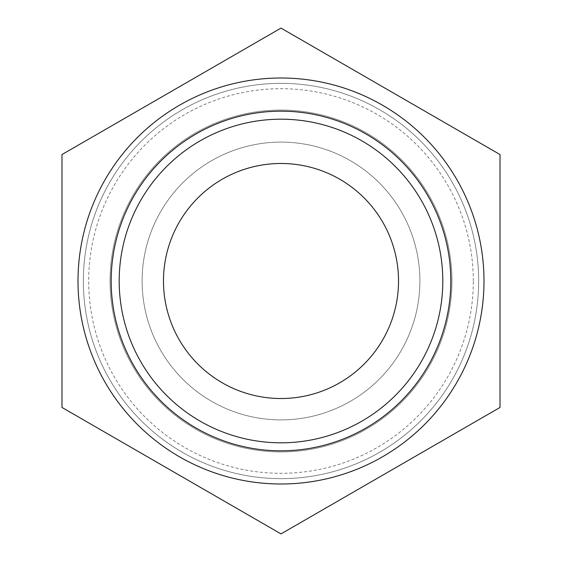 <?xml version="1.0" encoding="UTF-8"?>
<svg xmlns="http://www.w3.org/2000/svg" width="562" height="562" viewBox="0 0 562 562"><rect width="100%" height="100%" fill="white"/><g stroke="black" fill="none" stroke-linecap="round" stroke-linejoin="round"><path stroke-width="0.42" stroke-dasharray="2.81 2.11" d="M478.648 281A197.648 197.648 0 0 0 281 83.352A197.648 197.648 0 0 0 83.352 281A197.648 197.648 0 0 0 281 478.648A197.648 197.648 0 0 0 478.648 281A197.648 197.648 0 0 0 281 83.352A197.648 197.648 0 0 0 83.352 281A197.648 197.648 0 0 0 281 478.648A197.648 197.648 0 0 0 478.648 281A197.648 197.648 0 0 0 281 83.352A197.648 197.648 0 0 0 83.352 281M451.939 281A170.939 170.939 0 0 0 281 110.061A170.939 170.939 0 0 0 110.061 281A170.939 170.939 0 0 0 281 451.939A170.939 170.939 0 0 0 451.939 281A170.939 170.939 0 0 0 281 110.061A170.939 170.939 0 0 0 110.061 281A170.939 170.939 0 0 0 281 451.939A170.939 170.939 0 0 0 451.939 281M142.109 281A138.891 138.891 0 0 0 281 419.891A138.891 138.891 0 0 0 419.891 281A138.891 138.891 0 0 0 281 142.109A138.891 138.891 0 0 0 142.109 281A138.891 138.891 0 0 0 281 419.891A138.891 138.891 0 0 0 419.891 281A138.891 138.891 0 0 0 281 142.109A138.891 138.891 0 0 0 142.109 281M163.479 281A117.521 117.521 0 0 0 281 398.521A117.521 117.521 0 0 0 398.521 281A117.521 117.521 0 0 0 281 163.479A117.521 117.521 0 0 0 163.479 281M119.193 281A161.807 161.807 0 0 0 281 442.807A161.807 161.807 0 0 0 442.807 281A161.807 161.807 0 0 0 281 119.193A161.807 161.807 0 0 0 119.193 281A161.807 161.807 0 0 0 281 442.807A161.807 161.807 0 0 0 442.807 281A161.807 161.807 0 0 0 281 119.193A161.807 161.807 0 0 0 119.193 281A161.807 161.807 0 0 0 281 442.807A161.807 161.807 0 0 0 442.807 281A161.807 161.807 0 0 0 281 119.193A161.807 161.807 0 0 0 119.193 281M111.178 281A169.822 169.822 0 0 0 281 450.822A169.822 169.822 0 0 0 450.822 281A169.822 169.822 0 0 0 281 111.178A169.822 169.822 0 0 0 111.178 281A169.822 169.822 0 0 0 281 450.822A169.822 169.822 0 0 0 450.822 281A169.822 169.822 0 0 0 281 111.178A169.822 169.822 0 0 0 111.178 281M483.994 281A202.994 202.994 0 0 0 281 78.006A202.994 202.994 0 0 0 78.006 281A202.994 202.994 0 0 0 281 483.994A202.994 202.994 0 0 0 483.994 281M500.018 407.45L281 533.9L61.982 407.45L61.982 154.55L281 28.1L500.018 154.55L500.018 407.45M473.309 281A192.309 192.309 0 0 0 281 88.691A192.309 192.309 0 0 0 88.691 281A192.309 192.309 0 0 0 281 473.309A192.309 192.309 0 0 0 473.309 281"/><path stroke-width="0.84" d="M163.479 281A117.521 117.521 0 0 0 281 398.521A117.521 117.521 0 0 0 398.521 281A117.521 117.521 0 0 0 281 163.479A117.521 117.521 0 0 0 163.479 281M119.193 281A161.807 161.807 0 0 0 281 442.807A161.807 161.807 0 0 0 442.807 281A161.807 161.807 0 0 0 281 119.193A161.807 161.807 0 0 0 119.193 281M111.178 281A169.822 169.822 0 0 0 281 450.822A169.822 169.822 0 0 0 450.822 281A169.822 169.822 0 0 0 281 111.178A169.822 169.822 0 0 0 111.178 281M483.994 281A202.994 202.994 0 0 0 281 78.006A202.994 202.994 0 0 0 78.006 281A202.994 202.994 0 0 0 281 483.994A202.994 202.994 0 0 0 483.994 281M500.018 407.45L281 533.9L61.982 407.45L61.982 154.55L281 28.1L500.018 154.55L500.018 407.45"/></g></svg>

